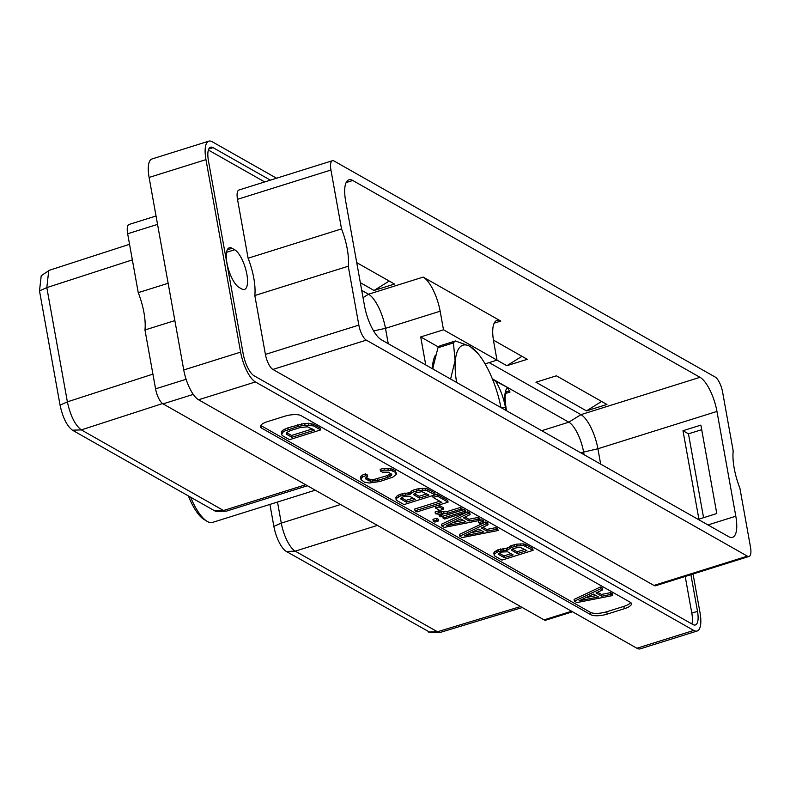 <?xml version="1.0" encoding="UTF-8"?>
<svg xmlns="http://www.w3.org/2000/svg" width="790" height="790" viewBox="0 0 790 790"><rect width="100%" height="100%" fill="white"/><g stroke="black" fill="none" stroke-linecap="round" stroke-linejoin="round"><path stroke-width="1.19" d="M255.427 381.955L198.567 399.779A25.626 8.809 -107.4 0 1 183.744 369.957L149.103 177.454A25.626 8.809 -107.4 0 1 151.966 158.978L208.827 141.153A25.626 8.809 72.6 0 0 205.963 159.629L240.604 352.133A25.626 8.809 72.6 0 0 255.427 381.955L693.758 630.43A25.626 8.809 72.6 0 0 697.126 631.022A25.626 8.809 72.6 0 0 699.999 612.546L693.057 573.994M198.567 399.779L636.898 648.254A25.626 8.809 -107.4 0 0 640.265 648.847L697.126 631.022M276.559 178.224L212.204 141.746A25.626 8.809 72.6 0 0 208.827 141.153M590.811 614.709A12.521 4.059 169.8 0 0 607.184 614.106L624.278 608.744A12.521 4.059 169.8 0 0 631.457 603.609A12.521 4.059 169.8 0 0 630.351 602.316L301.049 415.649A12.521 4.059 169.8 0 0 284.676 416.251L267.593 421.603A12.521 4.059 169.8 0 0 260.414 426.738A12.521 4.059 169.8 0 0 261.51 428.042L590.811 614.709L590.387 612.339A12.521 4.059 169.8 0 0 606.76 611.737L623.853 606.384A12.521 4.059 169.8 0 0 630.687 602.523M270.397 180.16L213.053 147.651A18.881 6.488 72.6 0 0 210.565 147.217A18.881 6.488 72.6 0 0 208.451 160.834L243.182 353.801A18.881 6.488 72.6 0 0 254.103 375.783L692.909 624.525A18.881 6.488 72.6 0 0 695.388 624.959A18.881 6.488 72.6 0 0 697.501 611.342L690.904 574.666M264.699 181.937L208.382 150.021M691.882 623.942A18.881 6.488 72.6 0 0 691.803 613.129L685.207 576.453M234.679 249.758A21.044 7.229 -107.4 0 1 246.105 270.753A21.044 7.229 -107.4 0 1 244.505 289.436A21.044 7.229 -107.4 0 1 241.73 288.952L239.113 287.471A21.044 7.229 -107.4 0 1 227.698 266.487A21.044 7.229 -107.4 0 1 229.297 247.793A21.044 7.229 -107.4 0 1 232.062 248.277L234.679 249.758L226.533 252.316M749.058 556.437L655.621 585.736A12.907 4.434 -107.4 0 1 653.923 585.43L272.876 369.434A12.907 4.434 -107.4 0 1 265.41 354.414L254.815 295.529A37.959 13.045 72.6 0 0 248.1 258.212L237.504 199.327A12.907 4.434 -107.4 0 1 238.945 190.015L332.383 160.726A12.907 4.434 72.6 0 0 330.941 170.028L341.537 228.912A37.959 13.045 72.6 0 1 348.252 266.23L358.848 325.115A12.907 4.434 72.6 0 0 366.313 340.144L747.36 556.14A12.907 4.434 72.6 0 0 749.058 556.437A12.907 4.434 72.6 0 0 750.5 547.134L739.904 488.25A37.959 13.045 72.6 0 1 733.189 450.932L722.593 392.038A12.907 4.434 72.6 0 0 715.128 377.018L334.081 161.022A12.907 4.434 72.6 0 0 332.383 160.726M174.857 320.592L144.965 329.963L155.561 388.848L186.094 379.279M168.142 283.274L138.25 292.646A37.959 13.045 -107.4 0 1 144.965 329.963M572.543 611.776L545.771 620.17A12.907 4.434 -107.4 0 1 544.073 619.874L163.026 403.878A12.907 4.434 -107.4 0 1 155.561 388.848M138.25 292.646L127.654 233.761A12.907 4.434 -107.4 0 1 129.096 224.449L156.035 216.006M307.458 485.741L226.691 511.061A24.095 8.285 -107.4 0 1 225.881 511.189A24.095 8.285 -107.4 0 1 223.521 510.498L81.331 429.898C75.07 425.148 70.419 415.797 67.377 401.853L60.06 405.151L39.5 290.908L41.218 275.7L49.513 270.229L129.55 244.288M225.881 511.189L216.737 511.416A21.567 7.406 -107.4 0 1 214.623 510.804L72.433 430.195C66.864 425.889 62.736 417.535 60.06 405.151M39.5 290.908L46.817 287.609L48.743 270.605M132.355 259.88L46.817 287.609L67.377 401.853L152.914 374.124M162.562 403.572L81.331 429.898L72.433 430.195M388.246 343.699L385.481 328.344A29.309 10.072 72.6 0 0 368.525 294.226L361.721 290.374M600.667 464.105L597.902 448.76A29.309 10.072 72.6 0 0 580.946 414.641L489.138 362.6M521.963 356.3L506.834 365.721L496.989 360.141L493.671 341.547A29.309 10.072 72.6 0 1 496.959 320.404A29.309 10.072 72.6 0 1 500.811 321.086L423.193 277.093L368.525 294.226L363.035 297.652M699.999 377.314A29.309 10.072 72.6 0 1 716.955 411.432L735.806 516.206A29.309 10.072 72.6 0 1 732.528 537.348A29.309 10.072 72.6 0 1 728.666 536.667L381.442 339.838A29.309 10.072 72.6 0 1 364.486 305.72L345.635 200.946A29.309 10.072 72.6 0 1 348.913 179.814A29.309 10.072 72.6 0 1 352.775 180.495L699.999 377.314L580.946 414.641L568.83 422.196L492.348 378.844M389.194 281.043L374.065 290.463L360.339 282.682M374.065 290.463L394.516 284.054L356.734 262.635M506.834 365.721L527.276 359.312L493.434 340.125M535.946 382.222L556.397 375.813L606.937 404.47L586.486 410.879L535.946 382.222M505.817 393.4L510.004 392.087L507.496 387.505L492.644 379.556M522.318 607.54L440.583 632.316L430.51 632.622L286.335 551.45A21.567 7.406 -107.4 0 1 273.863 526.347L269.913 504.415M439.744 632.444L437.423 631.753L295.233 551.153A24.095 8.285 -107.4 0 1 281.289 523.108L273.863 526.347M277.497 502.035L281.289 523.108L340.579 504.514M520.571 606.552L437.423 631.753L428.536 632.049M584.087 454.714L583.573 451.87A25.497 8.759 72.6 0 0 568.83 422.196L541.713 430.688M254.815 295.529L348.252 266.23M248.1 258.212L341.537 228.912M682.985 430.718L700.878 425.109L716.787 513.539L698.903 519.149L682.985 430.718L688.475 433.829L701.698 429.681M688.475 433.829L703.564 517.687M425.751 364.96L420.705 336.935L443.496 329.795L440.149 311.211A29.309 10.072 72.6 0 0 423.193 277.093M443.496 329.795L497.019 360.131L485.07 363.884M420.705 336.935L438.559 347.057M315.299 490.185L212.599 522.388A40.251 13.835 -107.4 0 1 207.306 521.449A40.251 13.835 72.6 0 1 206.941 521.232A40.251 13.835 72.6 0 1 190.637 497.196M188.375 495.923A37.476 12.877 72.6 0 0 204.018 519.455L206.941 521.232M433.048 367.36L432.93 369.029A53.957 18.545 -107.4 0 1 433.048 367.36A53.957 18.545 -107.4 0 1 433.058 367.241M456.62 382.459A53.957 18.545 72.6 0 1 455.356 360.665A53.957 18.545 72.6 0 1 470.04 346.435A53.957 18.545 -107.4 0 1 477.812 353.328L469.853 346.218L455.455 340.954L439.99 345.803A60.593 20.826 72.6 0 0 437.966 347.758L453.43 342.909L455.089 360.517L450.596 379.042M477.812 353.328A53.957 18.545 -107.4 0 1 493.77 382.439A53.957 18.545 72.6 0 1 500.949 407.581M433.068 367.123L437.966 347.758M453.43 342.909A60.593 20.826 -107.4 0 1 455.455 340.954M601.615 401.448L586.486 410.879M260.749 425.454A12.521 4.059 169.8 0 0 261.085 425.672L590.387 612.339M533.072 550.344L532.746 548.566L525.607 544.517L523.444 543.885L516.69 544.152L511.041 545.663L507.506 548.24L497.947 549.761L494.471 551.914L493.671 553.217L494.817 556.051L501.956 560.1L533.072 550.344L523.76 545.653L517.006 545.93L511.357 547.44L507.822 550.018L498.273 551.538L494.787 553.681L493.987 554.995M391.05 473.605L387.396 475.57L374.756 479.273L370.145 479.461L365.918 477.624M367.666 476.755L367.35 474.978L365.434 473.891L362.225 475.185L360.754 476.706L360.931 479.57L364.417 482.137L369.098 483.026L379.822 481.505L392.689 477.209L396.215 474.533L395.523 472.381L390.714 470.238L384.305 470.129L380.464 471.057L382.38 472.144L388.611 472.223L391.751 474.563L390.003 476.37L387.712 477.338L377.936 480.409L370.471 481.238L366.047 479.293L365.948 477.565L367.666 476.755L365.75 475.669L362.541 476.953L360.931 479.57M396.353 473.437L395.207 470.603L390.398 468.46L383.989 468.361L380.148 469.28L380.464 471.057M601.476 594.445L601.792 596.223L596.025 592.954L602.711 589.824L602.385 588.046L600.459 586.95L574.103 599.403L574.429 601.18L576.888 602.573L612.754 595.522L612.438 593.744L610.512 592.648L601.476 594.445L597.566 592.233M320.641 429.928L320.325 428.16L313.186 424.112L304.654 423.371L287.925 427.825L282.85 430.204L281.388 431.715L281.566 434.589L282.395 435.636L289.535 439.684L320.641 429.928L313.502 425.879L304.97 425.148L298.097 426.511L285.229 430.807L283.166 431.982L281.566 434.589M486.798 529.438L487.114 531.216L481.347 527.947L488.032 524.817L487.707 523.039L485.781 521.943L459.425 534.395L459.75 536.173L462.209 537.565L498.075 530.515L497.759 528.737L495.824 527.641L486.798 529.438L482.888 527.226M483.934 522.496L483.618 520.719L481.989 519.8L478.375 520.926L478.691 522.704L480.32 523.632L483.934 522.496L482.305 521.568L478.691 522.704M468.865 519.267L469.181 521.044L463.414 517.776L470.09 514.645L469.774 512.868L467.848 511.782L441.492 524.224L441.817 526.002L444.276 527.404L480.142 520.343L479.826 518.566L477.891 517.48L468.865 519.267L464.954 517.055M466.001 512.325L465.675 510.547L464.056 509.629L442.765 516.305L443.081 518.082L444.711 519L466.001 512.325L464.372 511.406L443.081 518.082M438.509 520.946L438.183 519.168L436.564 518.25L432.95 519.386L433.266 521.153L434.895 522.081L438.509 520.946L436.88 520.027L433.266 521.153M462.18 510.162L461.854 508.385L460.234 507.466L447.022 511.604L443.625 511.91L438.707 510.844L435.083 511.979L435.399 513.757L442.943 514.764L439.26 515.91L440.889 516.838L462.18 510.162L460.55 509.234L447.347 513.382L443.95 513.688L439.023 512.621L435.399 513.757M443.407 509.313L443.081 507.545L438.815 505.116L435.201 506.252L435.517 508.029L439.793 510.449L443.407 509.313L439.131 506.894L435.517 508.029M448.068 502.163L447.742 500.386L436.998 494.293L432.732 495.636L433.058 497.414L441.877 502.41L415.036 510.824L416.952 511.91L448.068 502.163L437.324 496.071L433.058 497.414M439.744 501.206L414.72 509.046L415.036 510.824M435.132 494.826L434.806 493.049L427.666 489L425.504 488.368L418.749 488.635L413.101 490.146L409.566 492.723L400.007 494.244L396.531 496.387L395.731 497.7L396.876 500.534L404.016 504.583L435.132 494.826L425.82 490.136L419.065 490.412L413.417 491.913L409.882 494.5L400.332 496.021L396.847 498.164L396.047 499.478M507.506 548.24L507.822 550.018M506.508 548.142L506.834 549.909M507.555 547.816L507.871 549.583M509.323 546.463L509.649 548.24M511.041 545.663L511.357 547.44M514.369 544.616L514.685 546.394M516.69 544.152L517.006 545.93M520.245 543.826L520.561 545.604M523.444 543.885L523.76 545.653M525.607 544.517L525.923 546.295M494.471 551.914L494.787 553.681M496.238 550.571L496.555 552.338M497.947 549.761L498.273 551.538M500.623 548.922L500.939 550.699M502.944 548.467L503.26 550.245M504.306 557.671L498.816 554.56L499.28 553.168L502.154 552.013L507.634 551.785L513.135 554.906L504.306 557.671L503.99 555.893L499.24 553.207M513.994 548.3L519.899 547.194L526.881 550.591L517.401 553.563L511.9 550.452L512.374 549.06L513.994 548.3M498.678 553.79L498.816 554.56M511.002 553.701L503.99 555.893M524.748 549.386L517.085 551.795L512.335 549.099M517.085 551.795L517.401 553.563M511.772 549.682L511.9 550.452M383.989 468.361L384.305 470.129M387.87 468.203L388.186 469.971M390.398 468.46L390.714 470.238M392.551 469.092L392.867 470.87M395.207 470.603L395.523 472.381M360.754 476.706L361.07 478.473M362.225 475.185L362.541 476.953M365.434 473.891L365.75 475.669M365.79 477.891L366.047 479.293M368.357 479.007L368.673 480.784M370.145 479.461L370.471 481.238M372.278 479.55L372.594 481.327M374.756 479.273L375.082 481.051M377.62 478.631L377.936 480.409M387.396 475.57L387.712 477.338M389.677 474.593L390.003 476.37M391.02 473.674L391.336 475.452M600.459 586.95L600.775 588.728L574.429 601.18M602.711 589.824L600.775 588.728M610.512 592.648L610.828 594.426L601.792 596.223M612.754 595.522L610.828 594.426M579.001 600.825L593.418 594.07L598.494 596.954L579.001 600.825M596.085 595.591L585.825 597.635M281.388 431.715L281.704 433.493M282.85 430.204L283.166 431.982M284.913 429.029L285.229 430.807M287.925 427.825L288.251 429.602M297.781 424.734L298.097 426.511M301.385 423.865L301.711 425.642M304.654 423.371L304.97 425.148M308.505 423.213L308.821 424.99M311.033 423.47L311.349 425.247M313.186 424.112L313.502 425.879M291.885 437.255L286.681 434.312L286.582 432.565L290.207 430.678L299.983 427.607L307.458 426.778L314.45 430.185L291.885 437.255L291.569 435.478L286.553 432.644M286.424 432.9L286.681 434.312M312.327 428.97L291.569 435.478M485.781 521.943L486.097 523.721L459.75 536.173M488.032 524.817L486.097 523.721M495.824 527.641L496.15 529.418L487.114 531.216M498.075 530.515L496.15 529.418M464.322 535.817L478.73 529.073L483.806 531.947L464.322 535.817M481.406 530.584L471.146 532.628M481.989 519.8L482.305 521.568M467.848 511.782L468.164 513.559L441.817 526.002M470.09 514.645L468.164 513.559M477.891 517.48L478.217 519.247L469.181 521.044M480.142 520.343L478.217 519.247M446.39 525.656L460.797 518.902L465.873 521.775L446.39 525.656M463.473 520.422L453.203 522.457M464.056 509.629L464.372 511.406M436.564 518.25L436.88 520.027M460.234 507.466L460.55 509.234M447.022 511.604L447.347 513.382M439.043 514.695L439.26 515.91M438.707 510.844L439.023 512.621M441.195 511.663L441.521 513.441M443.625 511.91L443.95 513.688M438.815 505.116L439.131 506.894M436.998 494.293L437.324 496.071M409.566 492.723L409.882 494.5M408.568 492.624L408.894 494.392M409.615 492.298L409.931 494.066M411.383 490.946L411.709 492.723M413.101 490.146L413.417 491.913M416.429 489.099L416.745 490.876M418.749 488.635L419.065 490.412M422.304 488.309L422.62 490.086M425.504 488.368L425.82 490.136M427.666 489L427.983 490.778M396.531 496.387L396.847 498.164M398.298 495.054L398.614 496.821M400.007 494.244L400.332 496.021M402.683 493.404L402.999 495.182M405.003 492.95L405.319 494.728M406.366 502.154L400.876 499.043L401.34 497.651L404.213 496.495L409.694 496.268L415.194 499.389L406.366 502.154L406.05 500.376L401.3 497.69M416.053 492.782L421.959 491.676L428.94 495.073L419.46 498.046L413.97 494.935L413.743 494.254L416.053 492.782M400.737 498.273L400.876 499.043M413.061 498.184L406.05 500.376M426.807 493.869L419.144 496.268L414.394 493.582M419.144 496.268L419.46 498.046M413.832 494.165L413.97 494.935M240.604 352.133L183.744 369.957M205.963 159.629L149.103 177.454M693.758 630.43L636.898 648.254M213.053 147.651L208.777 148.994M697.501 611.342L691.803 613.129M227.303 249.778L232.062 248.277M163.026 403.878L193.264 394.398M544.073 619.874L571.605 611.243M127.654 233.761L157.546 224.39M214.623 510.804L223.521 510.498L305.691 484.744M373.601 330.921L385.481 328.344L440.149 311.211M500.811 321.086L494.175 323.169M352.775 180.495L346.129 182.569M505.975 410.435L505.482 407.68A29.497 10.142 72.6 0 0 495.182 380.523M507.496 387.505A29.497 10.142 72.6 0 0 505.738 407.828L506.242 410.583M506.548 410.76L506.094 408.242A4.009 1.304 169.8 0 0 505.738 407.828M510.004 392.087A25.497 8.759 72.6 0 0 506.726 391.475M501.058 407.65A4.009 1.304 -10.2 0 1 505.482 407.68M377.403 525.389L295.233 551.153L286.335 551.45M716.955 411.432L597.902 448.76L580.68 452.779M358.848 325.115L265.41 354.414M272.876 369.434L366.313 340.144M747.36 556.14L653.923 585.43M330.941 170.028L237.504 199.327M735.806 516.206L707.968 524.935M432.288 368.663A55.32 19.009 -107.4 0 1 435.458 355.115M607.184 614.106L606.76 611.737M261.51 428.042L261.085 425.672M624.278 608.744L623.853 606.384M506.094 408.242C504.306 394.052 505.511 395.997 506.212 392.294L506.647 391.494"/></g></svg>
